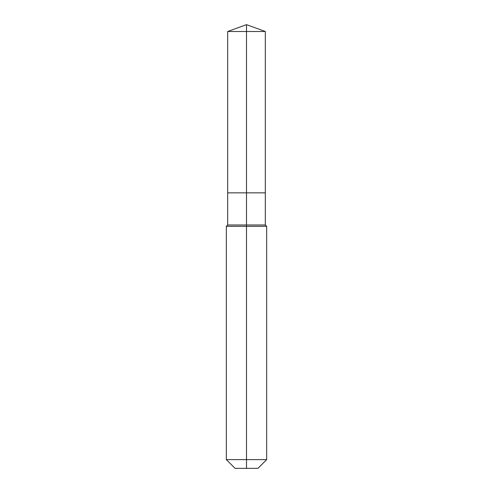 <?xml version="1.0" encoding="UTF-8"?>
<svg xmlns="http://www.w3.org/2000/svg" width="493" height="493" viewBox="0 0 493 493"><rect width="100%" height="100%" fill="white"/><g stroke="black" fill="none" stroke-linecap="round" stroke-linejoin="round"><path stroke-width="0.74" d="M226.33 459.612L266.67 459.612L257.931 468.35L235.069 468.35L226.33 459.612L226.33 226.33L246.5 226.33L246.5 224.987L227.674 224.987L227.674 192.849L246.5 192.849L246.5 31.503L265.326 31.503L246.5 24.65L246.5 31.503L227.674 31.503L227.674 192.849L265.326 192.849L265.326 31.503M246.5 224.987L265.326 224.987L265.326 192.849L246.5 192.849L246.5 224.987M246.5 468.35L246.5 226.33L266.67 226.33L265.326 224.987M246.5 24.65L227.674 31.503M266.67 459.612L266.67 226.33M227.674 224.987L226.33 226.33"/></g></svg>

